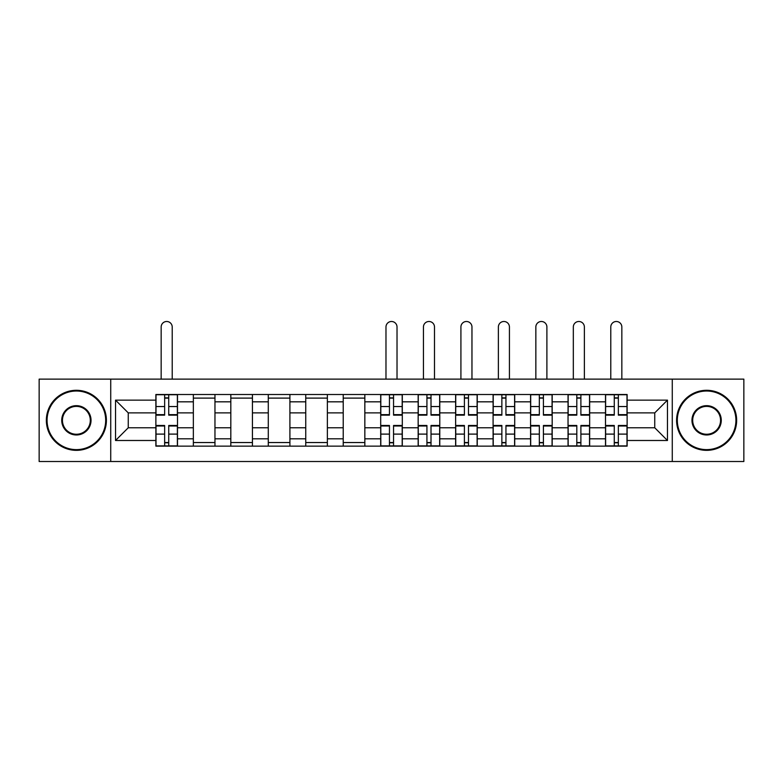 <?xml version="1.0" encoding="UTF-8"?>
<svg xmlns="http://www.w3.org/2000/svg" width="783" height="783" viewBox="0 0 783 783"><rect width="100%" height="100%" fill="white"/><g stroke="black" fill="none" stroke-linecap="round" stroke-linejoin="round"><path stroke-width="1.17" d="M672.274 461.51L743.85 461.51L743.85 379.129L39.15 379.129L39.15 461.51L672.274 461.51L672.274 379.129M193.352 446.144L193.352 401.826L177.496 401.826L177.496 446.144M177.496 401.826L177.496 394.505M193.352 401.826L193.352 394.505M214.963 394.505L214.963 446.144M230.819 446.144L230.819 394.505M252.429 394.505L252.429 446.144M268.285 446.144L268.285 394.505M289.906 394.505L289.906 446.144M305.752 446.144L305.752 394.505M327.372 394.505L327.372 446.144M343.218 446.144L343.218 394.505M364.839 394.505L364.839 446.144M380.695 446.144L380.695 394.505M402.305 394.505L402.305 446.144M418.161 446.144L418.161 394.505M439.782 394.505L439.782 446.144M455.628 446.144L455.628 394.505M477.248 394.505L477.248 446.144M493.094 446.144L493.094 394.505M514.715 394.505L514.715 446.144M530.571 446.144L530.571 394.505M552.181 394.505L552.181 446.144M568.037 446.144L568.037 394.505M589.648 394.505L589.648 446.144M605.504 446.144L605.504 394.505M605.504 427.772L589.648 427.772M568.037 427.772L552.181 427.772M530.571 427.772L514.715 427.772M493.094 427.772L477.248 427.772M455.628 427.772L439.782 427.772M418.161 427.772L402.305 427.772M380.695 427.772L364.839 427.772M343.218 427.772L327.372 427.772M305.752 427.772L289.906 427.772M268.285 427.772L252.429 427.772M230.819 427.772L214.963 427.772M193.352 427.772L177.496 427.772M605.504 412.876L589.648 412.876M568.037 412.876L552.181 412.876M530.571 412.876L514.715 412.876M493.094 412.876L477.248 412.876M455.628 412.876L439.782 412.876M418.161 412.876L402.305 412.876M380.695 412.876L364.839 412.876M343.218 412.876L327.372 412.876M305.752 412.876L289.906 412.876M268.285 412.876L252.429 412.876M230.819 412.876L214.963 412.876M193.352 412.876L177.496 412.876M128.255 427.772L155.876 427.772L155.876 412.876L128.255 412.876L128.255 427.772L115.532 440.496L115.532 400.142L155.876 400.142L155.876 412.876M627.124 412.876L627.124 427.772L654.745 427.772L654.745 412.876L627.124 412.876L627.124 394.505L155.876 394.505L155.876 400.142M627.124 400.142L667.468 400.142L667.468 440.496L627.124 440.496L627.124 427.772M155.876 427.772L155.876 446.144L627.124 446.144L627.124 440.496M155.876 440.496L115.532 440.496M110.726 461.51L110.726 379.129M168.727 442.542L164.645 442.542M164.645 398.107L168.727 398.107M214.963 442.542L193.352 442.542M193.352 398.107L214.963 398.107M252.429 442.542L230.819 442.542M230.819 398.107L252.429 398.107M289.906 442.542L268.285 442.542M268.285 398.107L289.906 398.107M327.372 442.542L305.752 442.542M305.752 398.107L327.372 398.107M364.839 442.542L343.218 442.542M343.218 398.107L364.839 398.107M393.546 442.542L389.454 442.542M389.454 398.107L393.546 398.107M431.012 442.542L426.931 442.542M426.931 398.107L431.012 398.107M468.479 442.542L464.397 442.542M464.397 398.107L468.479 398.107M505.945 442.542L501.864 442.542M501.864 398.107L505.945 398.107M543.412 442.542L539.33 442.542M539.33 398.107L543.412 398.107M580.888 442.542L576.807 442.542M576.807 398.107L580.888 398.107M618.355 442.542L614.273 442.542M614.273 398.107L618.355 398.107M115.532 400.142L128.255 412.876M654.745 427.772L667.468 440.496M654.745 412.876L667.468 400.142M172.211 379.129L172.211 327.01A5.52 5.52 0 0 0 166.691 321.49A5.52 5.52 0 0 0 161.161 327.01L161.161 379.129M168.727 415.156L168.727 394.74L177.379 394.74L177.379 415.156L168.727 415.156M164.645 397.862L168.727 397.862M164.645 394.74L156.003 394.74L156.003 415.156L164.645 415.156L164.645 394.74L168.727 394.74M164.645 425.482L164.645 445.899L156.003 445.899L156.003 425.482L164.645 425.482M168.727 442.777L164.645 442.777M168.727 445.899L177.379 445.899L177.379 425.482L168.727 425.482L168.727 445.899L164.645 445.899M76.382 449.628A29.304 29.304 0 0 0 105.685 420.324A29.304 29.304 0 0 0 76.382 391.02A29.304 29.304 0 0 0 47.078 420.324A29.304 29.304 0 0 0 76.382 449.628M76.382 390.296A30.018 30.018 0 0 1 106.4 420.324A30.018 30.018 0 0 1 76.382 450.342A30.018 30.018 0 0 1 46.354 420.324A30.018 30.018 0 0 1 76.382 390.296M76.382 434.976A14.652 14.652 0 0 1 61.73 420.324A14.652 14.652 0 0 1 76.382 405.672A14.652 14.652 0 0 1 91.034 420.324A14.652 14.652 0 0 1 76.382 434.976M76.382 406.387A13.928 13.928 0 0 0 62.444 420.324A13.928 13.928 0 0 0 76.382 434.252A13.928 13.928 0 0 0 90.309 420.324A13.928 13.928 0 0 0 76.382 406.387M706.618 449.628A29.304 29.304 0 0 0 735.922 420.324A29.304 29.304 0 0 0 706.618 391.02A29.304 29.304 0 0 0 677.315 420.324A29.304 29.304 0 0 0 706.618 449.628M706.618 390.296A30.018 30.018 0 0 1 736.646 420.324A30.018 30.018 0 0 1 706.618 450.342A30.018 30.018 0 0 1 676.6 420.324A30.018 30.018 0 0 1 706.618 390.296M706.618 434.976A14.652 14.652 0 0 1 691.966 420.324A14.652 14.652 0 0 1 706.618 405.672A14.652 14.652 0 0 1 721.27 420.324A14.652 14.652 0 0 1 706.618 434.976M706.618 406.387A13.928 13.928 0 0 0 692.691 420.324A13.928 13.928 0 0 0 706.618 434.252A13.928 13.928 0 0 0 720.556 420.324A13.928 13.928 0 0 0 706.618 406.387M397.02 379.129L397.02 327.01A5.52 5.52 0 0 0 391.5 321.49A5.52 5.52 0 0 0 385.98 327.01L385.98 379.129M393.546 415.156L393.546 394.74L402.188 394.74L402.188 415.156L393.546 415.156M389.454 397.862L393.546 397.862M389.454 394.74L380.812 394.74L380.812 415.156L389.454 415.156L389.454 394.74L393.546 394.74M434.496 379.129L434.496 327.01A5.52 5.52 0 0 0 428.967 321.49A5.52 5.52 0 0 0 423.446 327.01L423.446 379.129M431.012 415.156L431.012 394.74L439.654 394.74L439.654 415.156L431.012 415.156M426.931 397.862L431.012 397.862M426.931 394.74L418.279 394.74L418.279 415.156L426.931 415.156L426.931 394.74L431.012 394.74M471.963 379.129L471.963 327.01A5.52 5.52 0 0 0 466.433 321.49A5.52 5.52 0 0 0 460.913 327.01L460.913 379.129M468.479 415.156L468.479 394.74L477.121 394.74L477.121 415.156L468.479 415.156M464.397 397.862L468.479 397.862M464.397 394.74L455.745 394.74L455.745 415.156L464.397 415.156L464.397 394.74L468.479 394.74M509.43 379.129L509.43 327.01A5.52 5.52 0 0 0 503.909 321.49A5.52 5.52 0 0 0 498.38 327.01L498.38 379.129M505.945 415.156L505.945 394.74L514.597 394.74L514.597 415.156L505.945 415.156M501.864 397.862L505.945 397.862M501.864 394.74L493.221 394.74L493.221 415.156L501.864 415.156L501.864 394.74L505.945 394.74M546.896 379.129L546.896 327.01A5.52 5.52 0 0 0 541.376 321.49A5.52 5.52 0 0 0 535.846 327.01L535.846 379.129M543.412 415.156L543.412 394.74L552.064 394.74L552.064 415.156L543.412 415.156M539.33 397.862L543.412 397.862M539.33 394.74L530.688 394.74L530.688 415.156L539.33 415.156L539.33 394.74L543.412 394.74M584.372 379.129L584.372 327.01A5.52 5.52 0 0 0 578.843 321.49A5.52 5.52 0 0 0 573.322 327.01L573.322 379.129M580.888 415.156L580.888 394.74L589.53 394.74L589.53 415.156L580.888 415.156M576.807 397.862L580.888 397.862M576.807 394.74L568.155 394.74L568.155 415.156L576.807 415.156L576.807 394.74L580.888 394.74M621.839 379.129L621.839 327.01A5.52 5.52 0 0 0 616.309 321.49A5.52 5.52 0 0 0 610.789 327.01L610.789 379.129M618.355 415.156L618.355 394.74L626.997 394.74L626.997 415.156L618.355 415.156M614.273 397.862L618.355 397.862M614.273 394.74L605.621 394.74L605.621 415.156L614.273 415.156L614.273 394.74L618.355 394.74M389.454 425.482L389.454 445.899L380.812 445.899L380.812 425.482L389.454 425.482M393.546 442.777L389.454 442.777M393.546 445.899L402.188 445.899L402.188 425.482L393.546 425.482L393.546 445.899L389.454 445.899M426.931 425.482L426.931 445.899L418.279 445.899L418.279 425.482L426.931 425.482M431.012 442.777L426.931 442.777M431.012 445.899L439.654 445.899L439.654 425.482L431.012 425.482L431.012 445.899L426.931 445.899M464.397 425.482L464.397 445.899L455.745 445.899L455.745 425.482L464.397 425.482M468.479 442.777L464.397 442.777M468.479 445.899L477.121 445.899L477.121 425.482L468.479 425.482L468.479 445.899L464.397 445.899M501.864 425.482L501.864 445.899L493.221 445.899L493.221 425.482L501.864 425.482M505.945 442.777L501.864 442.777M505.945 445.899L514.597 445.899L514.597 425.482L505.945 425.482L505.945 445.899L501.864 445.899M539.33 425.482L539.33 445.899L530.688 445.899L530.688 425.482L539.33 425.482M543.412 442.777L539.33 442.777M543.412 445.899L552.064 445.899L552.064 425.482L543.412 425.482L543.412 445.899L539.33 445.899M576.807 425.482L576.807 445.899L568.155 445.899L568.155 425.482L576.807 425.482M580.888 442.777L576.807 442.777M580.888 445.899L589.53 445.899L589.53 425.482L580.888 425.482L580.888 445.899L576.807 445.899M614.273 425.482L614.273 445.899L605.621 445.899L605.621 425.482L614.273 425.482M618.355 442.777L614.273 442.777M618.355 445.899L626.997 445.899L626.997 425.482L618.355 425.482L618.355 445.899L614.273 445.899M568.037 401.826L552.181 401.826M530.571 401.826L514.715 401.826M493.094 401.826L477.248 401.826M455.628 401.826L439.782 401.826M418.161 401.826L402.305 401.826M380.695 401.826L364.839 401.826M343.218 401.826L327.372 401.826M305.752 401.826L289.906 401.826M268.285 401.826L252.429 401.826M230.819 401.826L214.963 401.826M605.504 401.826L589.648 401.826M568.037 438.813L552.181 438.813M530.571 438.813L514.715 438.813M493.094 438.813L477.248 438.813M455.628 438.813L439.782 438.813M418.161 438.813L402.305 438.813M380.695 438.813L364.839 438.813M343.218 438.813L327.372 438.813M305.752 438.813L289.906 438.813M268.285 438.813L252.429 438.813M230.819 438.813L214.963 438.813M193.352 438.813L177.496 438.813M605.504 438.813L589.648 438.813M168.727 414.647L177.379 414.647M168.727 406.543L177.379 406.543M156.003 414.647L164.645 414.647M156.003 406.543L164.645 406.543M164.645 425.991L156.003 425.991M164.645 434.105L156.003 434.105M177.379 425.991L168.727 425.991M177.379 434.105L168.727 434.105M393.546 414.647L402.188 414.647M393.546 406.543L402.188 406.543M380.812 414.647L389.454 414.647M380.812 406.543L389.454 406.543M431.012 414.647L439.654 414.647M431.012 406.543L439.654 406.543M418.279 414.647L426.931 414.647M418.279 406.543L426.931 406.543M468.479 414.647L477.121 414.647M468.479 406.543L477.121 406.543M455.745 414.647L464.397 414.647M455.745 406.543L464.397 406.543M505.945 414.647L514.597 414.647M505.945 406.543L514.597 406.543M493.221 414.647L501.864 414.647M493.221 406.543L501.864 406.543M543.412 414.647L552.064 414.647M543.412 406.543L552.064 406.543M530.688 414.647L539.33 414.647M530.688 406.543L539.33 406.543M580.888 414.647L589.53 414.647M580.888 406.543L589.53 406.543M568.155 414.647L576.807 414.647M568.155 406.543L576.807 406.543M618.355 414.647L626.997 414.647M618.355 406.543L626.997 406.543M605.621 414.647L614.273 414.647M605.621 406.543L614.273 406.543M389.454 425.991L380.812 425.991M389.454 434.105L380.812 434.105M402.188 425.991L393.546 425.991M402.188 434.105L393.546 434.105M426.931 425.991L418.279 425.991M426.931 434.105L418.279 434.105M439.654 425.991L431.012 425.991M439.654 434.105L431.012 434.105M464.397 425.991L455.745 425.991M464.397 434.105L455.745 434.105M477.121 425.991L468.479 425.991M477.121 434.105L468.479 434.105M501.864 425.991L493.221 425.991M501.864 434.105L493.221 434.105M514.597 425.991L505.945 425.991M514.597 434.105L505.945 434.105M539.33 425.991L530.688 425.991M539.33 434.105L530.688 434.105M552.064 425.991L543.412 425.991M552.064 434.105L543.412 434.105M576.807 425.991L568.155 425.991M576.807 434.105L568.155 434.105M589.53 425.991L580.888 425.991M589.53 434.105L580.888 434.105M614.273 425.991L605.621 425.991M614.273 434.105L605.621 434.105M626.997 425.991L618.355 425.991M626.997 434.105L618.355 434.105"/></g></svg>
